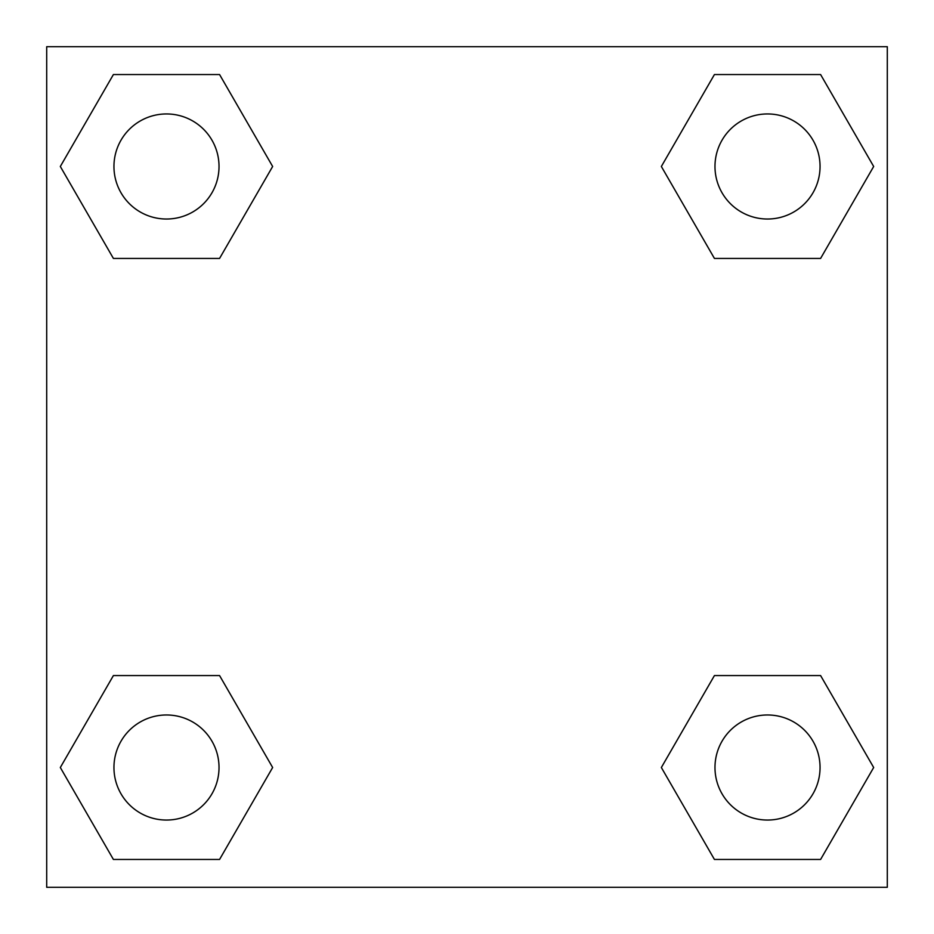 <?xml version="1.0" encoding="UTF-8"?>
<svg xmlns="http://www.w3.org/2000/svg" width="934" height="934" viewBox="0 0 934 934"><rect width="100%" height="100%" fill="white"/><g stroke="black" fill="none" stroke-linecap="round" stroke-linejoin="round"><path stroke-width="1.4" d="M820.601 258.426L714.428 258.426L820.601 258.426L873.675 166.486L820.601 258.426L714.428 258.426L661.354 166.486L714.428 74.545L661.354 166.486M113.399 74.545L219.572 74.545L113.399 74.545L219.572 74.545L272.646 166.486L219.572 258.426L113.399 258.426L219.572 258.426L113.399 258.426L60.325 166.486L113.399 74.545L60.325 166.486M113.399 675.574L219.572 675.574L113.399 675.574L60.325 767.514L113.399 675.574L219.572 675.574L272.646 767.514L219.572 859.455L113.399 859.455L219.572 859.455L113.399 859.455L60.325 767.514M754.45 675.574L714.428 675.574L754.45 675.574L714.428 675.574L661.354 767.514L714.428 675.574L820.601 675.574L714.428 675.574L820.601 675.574L873.675 767.514L820.601 859.455L714.428 859.455L820.601 859.455L714.428 859.455L661.354 767.514M887.3 46.7L46.7 46.7L46.7 887.3L887.3 887.3L887.3 46.7M714.428 74.545L820.601 74.545L714.428 74.545L820.601 74.545L873.675 166.486M820.052 767.514A52.538 52.538 0 0 0 741.246 722.017A52.538 52.538 0 0 0 741.246 813.012A52.538 52.538 0 0 0 820.052 767.514M219.023 767.514A52.538 52.538 0 0 0 140.217 722.017A52.538 52.538 0 0 0 140.217 813.012A52.538 52.538 0 0 0 219.023 767.514M820.052 166.486A52.538 52.538 0 0 0 741.246 120.988A52.538 52.538 0 0 0 741.246 211.983A52.538 52.538 0 0 0 820.052 166.486M219.023 166.486A52.538 52.538 0 0 0 140.217 120.988A52.538 52.538 0 0 0 140.217 211.983A52.538 52.538 0 0 0 219.023 166.486M179.55 675.574L219.572 675.574M754.45 258.426L714.428 258.426M219.572 258.426L179.55 258.426"/></g></svg>
